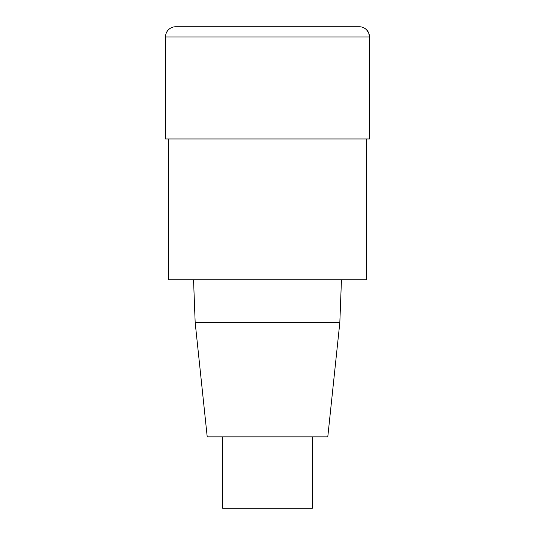 <?xml version="1.0" encoding="UTF-8"?>
<svg xmlns="http://www.w3.org/2000/svg" width="535" height="535" viewBox="0 0 535 535"><rect width="100%" height="100%" fill="white"/><g stroke="black" fill="none" stroke-linecap="round" stroke-linejoin="round"><path stroke-width="0.8" d="M366.455 138.966L366.455 279.745L168.545 279.745L168.545 138.966M193.543 279.745L195.175 322.585L207.212 436.841L327.788 436.841L339.825 322.585L341.457 279.745M195.175 322.585L339.825 322.585M222.613 436.841L222.613 508.25L312.386 508.25L312.386 436.841M165.489 36.948L165.489 138.966L369.511 138.966L369.511 36.948A10.198 10.198 0 0 0 359.313 26.75L175.687 26.75A10.198 10.198 0 0 0 165.489 36.948L369.511 36.948L368.702 32.969L366.522 29.739C364.395 27.74 361.988 26.743 359.313 26.75M369.511 138.966L369.511 36.948"/></g></svg>
